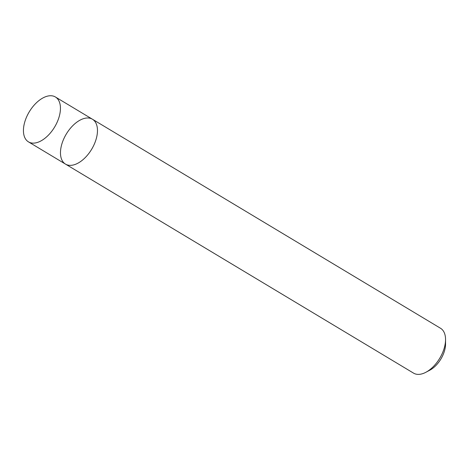 <?xml version="1.0" encoding="UTF-8"?>
<svg xmlns="http://www.w3.org/2000/svg" width="469" height="469" viewBox="0 0 469 469"><rect width="100%" height="100%" fill="white"/><g stroke="black" fill="none" stroke-linecap="round" stroke-linejoin="round"><path stroke-width="0.7" d="M425.905 372.263A26.176 14.785 -59 0 0 445.55 339.556L445.55 344.012A20.941 11.831 -59 0 1 429.839 370.176L425.905 372.263A26.176 14.785 -59 0 1 423.882 373.213A26.176 14.785 -59 0 1 413.57 373.136L65.496 164.109A26.176 14.785 -59 0 0 75.808 164.185A26.176 14.785 -59 0 0 95.26 141.79A26.176 14.785 -59 0 0 92.446 119.232A26.176 14.785 -59 0 0 66.293 134.058A26.176 14.785 -59 0 0 65.496 164.109A26.176 14.785 -59 0 0 75.808 164.185A26.176 14.785 -59 0 0 95.26 141.79A26.176 14.785 -59 0 0 92.446 119.232L55.418 96.995A26.176 14.785 -59 0 0 29.266 111.815A26.176 14.785 -59 0 0 28.468 141.873A26.176 14.785 -59 0 0 38.78 141.949A26.176 14.785 -59 0 0 58.232 119.554A26.176 14.785 -59 0 0 55.418 96.995M445.55 339.556A26.176 14.785 -59 0 0 440.52 328.259L92.446 119.232M65.496 164.109L28.468 141.873"/></g></svg>
